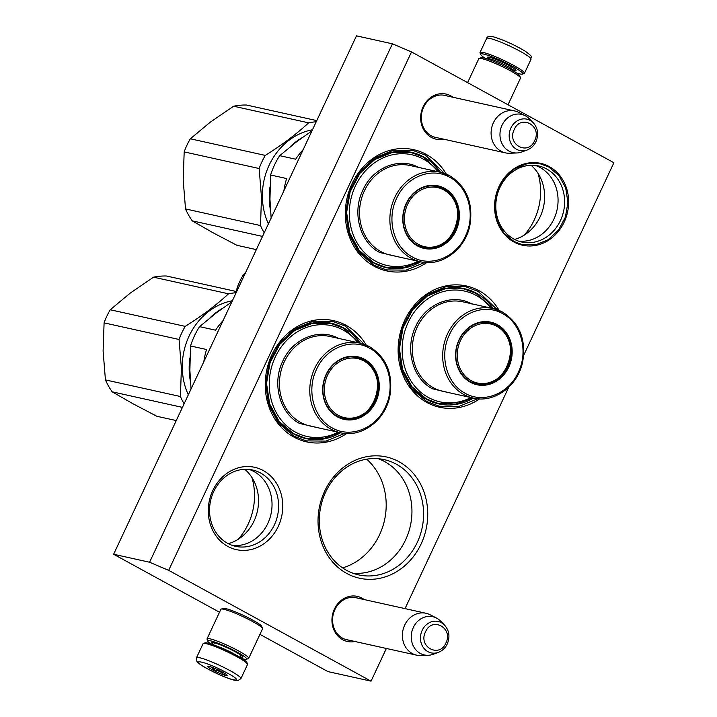 <?xml version="1.0" encoding="UTF-8"?>
<svg xmlns="http://www.w3.org/2000/svg" width="717" height="717" viewBox="0 0 717 717"><rect width="100%" height="100%" fill="white"/><g stroke="black" fill="none" stroke-linecap="round" stroke-linejoin="round"><path stroke-width="1.08" d="M354.978 641.5A23.096 20.255 -77.5 0 1 342.609 639.689A23.096 20.255 -77.5 0 1 334.4 609.109A23.096 20.255 -77.5 0 1 362.058 598.166A23.096 20.255 -77.5 0 1 364.263 599.582M348.668 640.111A21.555 18.911 -77.5 0 1 346.947 639.815A21.555 18.911 -77.5 0 1 342.529 638.157A21.555 18.911 -77.5 0 1 334.875 609.602A21.555 18.911 -77.5 0 1 356.277 597.718A21.555 18.911 -77.5 0 1 357.962 598.193M443.689 139.179A23.096 20.255 -77.5 0 1 431.32 137.368A23.096 20.255 -77.5 0 1 423.12 106.788A23.096 20.255 -77.5 0 1 450.778 95.845A23.096 20.255 -77.5 0 1 452.983 97.261M437.388 137.781A21.555 18.911 -77.5 0 1 435.667 137.494A21.555 18.911 -77.5 0 1 431.249 135.836A21.555 18.911 -77.5 0 1 423.595 107.281A21.555 18.911 -77.5 0 1 444.997 95.397A21.555 18.911 -77.5 0 1 446.682 95.863M399.046 461.739A62.101 54.474 -77.5 0 1 421.103 543.979A62.101 54.474 -77.5 0 1 346.723 573.421A62.101 54.474 -77.5 0 1 324.667 491.181A62.101 54.474 -77.5 0 1 399.046 461.739M479.574 398.885A62.101 54.474 -77.5 0 1 426.812 402.452A62.101 54.474 -77.5 0 1 404.755 320.212A62.101 54.474 -77.5 0 1 479.126 290.77A62.101 54.474 -77.5 0 1 499.166 310.47M346.67 433.525A62.101 54.474 -77.5 0 1 293.916 437.092A62.101 54.474 -77.5 0 1 271.86 354.852A62.101 54.474 -77.5 0 1 346.23 325.41A62.101 54.474 -77.5 0 1 366.27 345.119M426.758 262.556A62.101 54.474 -77.5 0 1 373.996 266.124A62.101 54.474 -77.5 0 1 351.939 183.893A62.101 54.474 -77.5 0 1 426.319 154.451A62.101 54.474 -77.5 0 1 446.35 174.15M386.364 648.464L371.048 681.15L168.674 570.347L149.575 562.236L113.627 554.268L356.474 35.85L392.423 43.818L411.513 51.929L613.895 162.732L523.643 355.408M508.765 387.162L405.024 608.616M411.513 51.929L168.674 570.347M263.282 470.558A42.169 36.988 -77.5 0 1 278.259 526.403A42.169 36.988 -77.5 0 1 227.755 546.39A42.169 36.988 -77.5 0 1 212.779 490.553A42.169 36.988 -77.5 0 1 263.282 470.558M549.267 166.586A41.936 36.782 102.5 0 0 499.041 186.474A41.936 36.782 102.5 0 0 513.937 242.005A41.936 36.782 102.5 0 0 564.162 222.127A41.936 36.782 102.5 0 0 549.267 166.586M346.58 570.338A59.036 51.785 102.5 0 0 358.67 574.891A59.036 51.785 102.5 0 0 420.019 535.554A59.036 51.785 102.5 0 0 396.313 464.177A59.036 51.785 -77.5 0 0 384.222 459.624A59.036 51.785 -77.5 0 0 322.874 498.969A59.036 51.785 -77.5 0 0 346.58 570.338M493.305 308.588A59.036 51.785 102.5 0 0 476.402 293.208A59.036 51.785 -77.5 0 0 464.311 288.655A59.036 51.785 -77.5 0 0 402.963 328.001A59.036 51.785 -77.5 0 0 426.669 399.378A59.036 51.785 102.5 0 0 438.759 403.931A59.036 51.785 102.5 0 0 473.462 398.114M360.4 343.237A59.036 51.785 102.5 0 0 343.497 327.848A59.036 51.785 -77.5 0 0 331.406 323.295A59.036 51.785 -77.5 0 0 270.058 362.641A59.036 51.785 -77.5 0 0 293.764 434.018A59.036 51.785 102.5 0 0 305.854 438.571A59.036 51.785 102.5 0 0 340.557 432.754M440.489 172.268A59.036 51.785 102.5 0 0 423.586 156.889A59.036 51.785 -77.5 0 0 411.495 152.336A59.036 51.785 -77.5 0 0 350.147 191.672A59.036 51.785 -77.5 0 0 373.853 263.049A59.036 51.785 102.5 0 0 385.943 267.602A59.036 51.785 102.5 0 0 420.646 261.786M371.048 681.15L327.92 671.587L259.939 634.366M219.51 612.237L113.627 554.268M392.423 43.818L149.575 562.236M227.612 543.316A39.103 34.299 102.5 0 0 235.615 546.336A39.103 34.299 102.5 0 0 276.251 520.273A39.103 34.299 102.5 0 0 260.549 472.996A39.103 34.299 -77.5 0 0 252.536 469.985A39.103 34.299 -77.5 0 0 211.909 496.039A39.103 34.299 -77.5 0 0 227.612 543.316M513.793 239.021A38.96 34.174 -77.5 0 1 498.154 191.914A38.96 34.174 -77.5 0 1 538.637 165.95A38.96 34.174 -77.5 0 1 546.614 168.952A38.96 34.174 102.5 0 1 562.262 216.059A38.96 34.174 102.5 0 1 521.779 242.023A38.96 34.174 102.5 0 1 513.793 239.021M352.934 573.224A59.036 51.785 102.5 0 0 409.389 529.72A59.036 51.785 102.5 0 0 384.671 461.596A59.036 51.785 -77.5 0 0 378.316 458.719M251.9 477.45A59.036 51.785 -77.5 0 1 238.196 539.292M524.279 235.113A59.036 51.785 102.5 0 0 537.983 173.272M232.371 545.422A39.103 34.299 102.5 0 0 270.255 516.984A39.103 34.299 102.5 0 0 253.97 471.544A39.103 34.299 -77.5 0 0 249.211 469.438M535.321 165.403A38.96 34.174 -77.5 0 1 540.062 167.5A38.96 34.174 102.5 0 1 556.284 212.779A38.96 34.174 102.5 0 1 518.543 241.109M342.556 567.873A61.796 54.205 102.5 0 0 384.536 520.157A61.796 54.205 102.5 0 0 366.647 459.185M228.284 543.674A41.936 36.782 102.5 0 0 257.421 511.113A41.936 36.782 102.5 0 0 244.766 469.294M514.582 239.433A41.936 36.782 102.5 0 0 543.504 206.935A41.936 36.782 102.5 0 0 531.028 165.26M548.792 167.016L559.027 175.647L565.695 187.971L567.918 202.4L565.417 217.072L558.507 230.076L548.093 239.747L535.509 244.829L522.397 244.658L513.91 241.468L503.675 232.837L497.006 220.513L494.784 206.084L497.293 191.412L504.194 178.408L514.609 168.737L527.192 163.655L540.313 163.826L548.792 167.016M424.822 262.431L406.073 270.13L386.49 269.924L373.96 265.2L358.823 252.447L348.973 234.235L345.693 212.913L349.385 191.233L359.593 172.008L374.991 157.722L393.579 150.212L412.965 150.462L425.495 155.177L444.549 173.451M477.639 398.751L458.889 406.449L439.297 406.243L426.767 401.529L411.639 388.775L401.789 370.555L398.5 349.233L402.201 327.561L412.409 308.328L427.798 294.042L446.395 286.54L465.781 286.782L478.311 291.505L497.356 309.771M344.734 433.4L325.984 441.098L306.401 440.892L293.871 436.169L278.734 423.415L268.893 405.204L265.604 383.873L269.305 362.202L279.505 342.977L294.902 328.691L313.49 321.18L332.876 321.431L345.406 326.145L364.46 344.42M420.942 655.562A21.465 18.83 -77.5 0 1 416.702 655.186A21.465 18.83 -77.5 0 1 404.684 625.099A21.465 18.83 102.5 0 1 425.997 613.268A21.465 18.83 102.5 0 1 429.994 614.711L436.429 618.018A19.583 17.181 102.5 0 0 413.333 627.492A19.583 17.181 -77.5 0 0 428.166 655.284L420.942 655.562M438.365 652.362C442.326 650.83 445.293 648.034 447.256 643.974C450.186 636.804 449.245 630.467 444.441 624.973A16.088 14.107 102.5 0 0 422.17 630.342A16.088 14.107 102.5 0 0 423.514 647.774A16.088 14.107 102.5 0 0 438.365 652.362L433.05 654.316A19.583 17.181 -77.5 0 1 428.166 655.284M444.441 624.973L440.444 620.967A19.583 17.181 102.5 0 0 436.429 618.018M509.662 153.241A21.465 18.83 -77.5 0 1 505.422 152.864A21.465 18.83 -77.5 0 1 493.395 122.777A21.465 18.83 102.5 0 1 514.707 110.947A21.465 18.83 102.5 0 1 518.714 112.39L525.149 115.697A19.583 17.181 102.5 0 0 502.052 125.17A19.583 17.181 -77.5 0 0 516.885 152.963L509.662 153.241M527.085 150.041C531.046 148.509 534.013 145.703 535.966 141.652C538.906 134.473 537.965 128.146 533.152 122.652A16.088 14.107 102.5 0 0 510.889 128.011A16.088 14.107 102.5 0 0 512.234 145.452A16.088 14.107 102.5 0 0 527.085 150.041L521.77 151.986A19.583 17.181 -77.5 0 1 516.885 152.963M533.152 122.652L529.155 118.637A19.583 17.181 102.5 0 0 525.149 115.697M467.592 82.634L478.822 58.651A22.998 2.725 25.1 0 1 479.108 58.427L481.125 57.71A21.465 2.545 25.1 0 1 483.634 57.907A21.465 2.545 25.1 0 1 510.361 69.262A21.465 2.545 25.1 0 1 519.726 75.796L520.47 77.794A22.998 2.725 25.1 0 1 520.479 78.162L508.021 104.763M479.108 58.427A22.998 2.725 25.1 0 1 481.797 58.633A22.998 2.725 25.1 0 1 510.432 70.795A22.998 2.725 25.1 0 1 520.47 77.794M242.292 658.69A21.465 2.545 -154.9 0 0 246.397 659.29A21.465 2.545 -154.9 0 0 237.291 652.201A21.465 2.545 -154.9 0 0 210.565 640.846A21.465 2.545 -154.9 0 0 207.796 641.204A21.465 2.545 -154.9 0 0 210.888 643.974M246.397 659.29L248.414 658.573A22.998 2.725 -154.9 0 0 248.7 658.349A22.998 2.725 -154.9 0 0 238.653 650.982A22.998 2.725 -154.9 0 0 210.018 638.82A22.998 2.725 -154.9 0 0 207.043 638.838A22.998 2.725 -154.9 0 0 207.052 639.206L207.796 641.204M239.98 657.095A17.02 2.017 -154.9 0 0 242.633 656.924A17.02 2.017 -154.9 0 0 235.212 651.744A17.02 2.017 -154.9 0 0 214.016 642.737A17.02 2.017 -154.9 0 0 212.026 642.584A17.02 2.017 -154.9 0 0 213.594 644.735M248.7 658.349L262.521 628.845A22.998 2.725 -154.9 0 0 262.512 628.477L261.768 626.479A21.465 2.545 -154.9 0 0 252.402 619.936A21.465 2.545 -154.9 0 0 225.676 608.581A21.465 2.545 -154.9 0 0 223.166 608.392L221.15 609.109A22.998 2.725 -154.9 0 0 220.863 609.333L207.043 638.838M262.512 628.477A22.998 2.725 -154.9 0 0 252.483 621.478A22.998 2.725 -154.9 0 0 223.838 609.307A22.998 2.725 -154.9 0 0 221.15 609.109M485.239 58.31A23.311 2.76 25.1 0 1 480.623 54.474A23.311 2.76 25.1 0 1 493.708 57.485A23.311 2.76 25.1 0 1 517.71 69.361A23.311 2.76 25.1 0 1 522.532 74.111A23.311 2.76 25.1 0 1 516.634 73.026M480.623 54.474L480.031 52.87A24.53 2.913 25.1 0 1 480.023 52.484A24.53 2.913 25.1 0 1 495.053 56.544A24.53 2.913 25.1 0 1 519.063 68.545A24.53 2.913 25.1 0 1 524.45 73.295A24.53 2.913 25.1 0 1 524.145 73.537L522.532 74.111M240.921 678.578L247.508 664.516A24.53 2.913 -154.9 0 0 247.499 664.13L246.899 662.526A23.311 2.76 -154.9 0 0 233.025 653.465A23.311 2.76 -154.9 0 0 204.99 642.889L203.377 643.463A24.53 2.913 -154.9 0 0 203.072 643.705L196.485 657.767L196.888 661.406C197.802 662.096 196.073 662.696 210.655 670.476C221.087 675.835 234.369 681.204 238.008 680.585L240.921 678.578A24.53 2.913 -154.9 0 0 226.303 668.656A24.53 2.913 -154.9 0 0 196.485 657.767M247.499 664.13A24.53 2.913 -154.9 0 0 232.891 654.594A24.53 2.913 -154.9 0 0 203.377 643.463M224.062 671.354C200.868 659.273 186.743 658.376 210.762 670.503C233.957 682.584 248.082 683.489 224.062 671.354M220.737 671.139A10.737 1.273 -154.9 0 0 207.822 666.272A10.737 1.273 -154.9 0 0 214.087 670.718A10.737 1.273 -154.9 0 0 227.128 675.315A10.737 1.273 -154.9 0 0 220.737 671.139M208.522 666.263L207.966 666.702C210.834 666.299 212.895 667.608 214.168 670.619C218.129 670.287 221.293 671.668 223.65 674.751L225.237 673.702M214.168 670.619L215.145 668.522M223.65 674.751L224.394 673.164M311.949 130.906L297.089 141.374L279.684 155.67L295.691 159.219A69.002 60.524 -77.5 0 1 303.192 149.602M271.134 218.04L269.959 199.281L270.632 175.002A69.002 60.524 102.5 0 1 279.684 155.67M283.905 190.776A69.002 60.524 -77.5 0 1 286.639 178.551L270.632 175.002M437.979 171.713A56.733 49.769 -77.5 0 0 423.335 159.111A56.733 49.769 102.5 0 0 355.39 186.008A56.733 49.769 102.5 0 0 375.538 261.14A56.733 49.769 -77.5 0 0 418.136 261.23M436.716 186.214A31.431 27.569 -77.5 0 1 442.299 188.428A31.431 27.569 -77.5 0 1 444.316 189.664M431.473 247.643A31.431 27.569 -77.5 0 1 423.12 247.553M417.545 245.339A31.431 27.569 102.5 0 0 423.98 247.759A31.431 27.569 102.5 0 0 456.648 226.814A31.431 27.569 102.5 0 0 444.02 188.813A31.431 27.569 102.5 0 0 437.585 186.384A31.431 27.569 102.5 0 0 404.917 207.338A31.431 27.569 102.5 0 0 417.545 245.339M444.567 188.32A32.05 28.106 102.5 0 0 406.189 203.511A32.05 28.106 102.5 0 0 417.572 245.958A32.05 28.106 102.5 0 0 455.949 230.757A32.05 28.106 102.5 0 0 444.567 188.32M449.738 177.296C431.58 166.649 406.055 176.794 396.6 198.457C386.239 219.483 393.83 247.499 412.409 256.982C430.558 267.629 456.093 257.484 465.548 235.821C475.9 214.795 468.318 186.779 449.738 177.296M398.661 256.919L379.607 252.456C359.809 242.346 351.796 212.456 362.892 190.122C372.983 167.222 400.005 156.521 419.266 167.796M420.028 261.651L403.169 267.728L385.791 267.271L373.754 262.736L359.226 250.493L349.771 233.007L346.616 212.528L350.165 191.717L359.97 173.263L374.749 159.541L392.593 152.336L411.208 152.569L423.236 157.104L439.871 172.125M262.521 236.422L192.255 220.845A70.535 61.868 -77.5 0 1 185.524 208.934L260.504 225.55A70.535 61.868 -77.5 0 0 264.214 232.81M192.255 220.845L212.931 232.711L236.924 245.304L256.345 249.615M316.771 120.608L246.505 105.032A70.535 61.868 102.5 0 0 233.643 106.224L210.314 122.141L190.319 138.793A70.535 61.868 102.5 0 0 184.179 151.896L183.194 180.048L185.524 208.934M233.643 106.224L308.615 122.84C296.372 134.187 281.933 145.04 265.29 155.41A70.535 61.868 102.5 0 0 259.151 168.522L261.49 197.399L260.504 225.55M316.224 121.773A70.535 61.868 102.5 0 0 308.615 122.84M190.319 138.793L265.29 155.41M184.179 151.896L259.151 168.522M301.947 137.807A63.634 55.818 102.5 0 0 290.143 146.779M269.995 186.967A63.634 55.818 102.5 0 0 269.278 198.914A63.634 55.818 -77.5 0 0 270.47 210.26M268.409 223.856A63.634 55.818 -77.5 0 1 262.377 197.39A63.634 55.818 102.5 0 1 312.487 129.759M443.886 189.951A30.257 26.538 -77.5 0 1 454.632 230.014A30.257 26.538 -77.5 0 1 418.396 244.363A30.257 26.538 102.5 0 1 407.65 204.291A30.257 26.538 102.5 0 1 443.886 189.951M430.532 185.873A31.127 27.3 102.5 0 1 436.393 186.438L443.133 188.974C471.947 202.794 453.861 255.7 422.922 247.213A31.127 27.3 -77.5 0 1 417.375 245.241M231.86 301.875L217 312.343L199.595 326.638L215.602 330.187A69.002 60.524 -77.5 0 1 223.104 320.571M191.045 389.008L189.88 370.25L190.543 345.97A69.002 60.524 102.5 0 1 199.595 326.638M203.816 361.744A69.002 60.524 -77.5 0 1 206.55 349.52L190.543 345.97M357.891 342.672A56.733 49.769 -77.5 0 0 343.246 330.08A56.733 49.769 102.5 0 0 275.301 356.976A56.733 49.769 102.5 0 0 295.458 432.109A56.733 49.769 -77.5 0 0 338.048 432.199M356.636 357.174A31.431 27.569 -77.5 0 1 362.21 359.396A31.431 27.569 -77.5 0 1 364.236 360.633M351.384 418.603A31.431 27.569 -77.5 0 1 343.031 418.522M337.456 416.308A31.431 27.569 102.5 0 0 343.891 418.728A31.431 27.569 102.5 0 0 376.559 397.783A31.431 27.569 102.5 0 0 363.94 359.773A31.431 27.569 102.5 0 0 357.496 357.353A31.431 27.569 102.5 0 0 324.837 378.298A31.431 27.569 102.5 0 0 337.456 416.308M364.478 359.289A32.05 28.106 102.5 0 0 326.101 374.48A32.05 28.106 102.5 0 0 337.483 416.918A32.05 28.106 102.5 0 0 375.869 401.726A32.05 28.106 102.5 0 0 364.478 359.289M369.649 348.256C351.491 337.617 325.966 347.763 316.511 369.416C306.15 390.451 313.741 418.468 332.321 427.95C350.479 438.589 376.004 428.452 385.459 406.79C395.811 385.755 388.229 357.738 369.649 348.256M318.572 427.879L299.527 423.424C279.72 413.315 271.707 383.425 282.803 361.081C292.894 338.191 319.925 327.49 339.177 338.765M339.939 432.62L323.08 438.687L305.702 438.239L293.665 433.704L279.137 421.462L269.682 403.967L266.527 383.496L270.076 362.685L279.881 344.223L294.66 330.51L312.504 323.295L331.12 323.537L343.156 328.063L359.782 343.093M182.432 407.39L112.166 391.814A70.535 61.868 -77.5 0 1 105.435 379.902L180.415 396.519A70.535 61.868 -77.5 0 0 184.126 403.779M112.166 391.814L132.842 403.68L156.835 416.272L176.257 420.574M236.682 291.577L166.416 276A70.535 61.868 102.5 0 0 153.555 277.183L130.234 293.11L110.23 309.762A70.535 61.868 102.5 0 0 104.09 322.865L103.105 351.016L105.435 379.902M153.555 277.183L228.526 293.809C216.283 305.155 201.844 316.009 185.21 326.378A70.535 61.868 102.5 0 0 179.071 339.482L181.401 368.368L180.415 396.519M236.135 292.742A70.535 61.868 102.5 0 0 228.526 293.809M110.23 309.762L185.21 326.378M104.09 322.865L179.071 339.482M221.858 308.767A63.634 55.818 102.5 0 0 210.054 317.748M189.906 357.935A63.634 55.818 102.5 0 0 189.189 369.882A63.634 55.818 -77.5 0 0 190.39 381.229M188.32 394.825A63.634 55.818 -77.5 0 1 182.288 368.35A63.634 55.818 102.5 0 1 232.398 300.728M363.797 360.92A30.257 26.538 -77.5 0 1 374.543 400.982A30.257 26.538 -77.5 0 1 338.307 415.322A30.257 26.538 102.5 0 1 327.561 375.26A30.257 26.538 102.5 0 1 363.797 360.92M350.443 356.842A31.127 27.3 102.5 0 1 356.313 357.407L363.044 359.943C391.867 373.754 373.772 426.669 342.843 418.181A31.127 27.3 -77.5 0 1 337.286 416.21M490.795 308.032A56.733 49.769 -77.5 0 0 476.151 295.44A56.733 49.769 102.5 0 0 408.206 322.336A56.733 49.769 102.5 0 0 428.354 397.469A56.733 49.769 -77.5 0 0 470.952 397.559M489.532 322.533A31.431 27.569 -77.5 0 1 495.115 324.747A31.431 27.569 -77.5 0 1 497.132 325.984M484.28 383.962A31.431 27.569 -77.5 0 1 475.936 383.882M470.361 381.659A31.431 27.569 102.5 0 0 476.796 384.088A31.431 27.569 102.5 0 0 509.464 363.134A31.431 27.569 102.5 0 0 496.836 325.133A31.431 27.569 102.5 0 0 490.401 322.713A31.431 27.569 102.5 0 0 457.733 343.658A31.431 27.569 102.5 0 0 470.361 381.659M497.383 324.649A32.05 28.106 102.5 0 0 459.005 339.84A32.05 28.106 102.5 0 0 470.388 382.278A32.05 28.106 102.5 0 0 508.765 367.086A32.05 28.106 102.5 0 0 497.383 324.649M502.554 313.616C484.396 302.977 458.862 313.123 449.407 334.776C439.055 355.811 446.637 383.828 465.216 393.31C483.375 403.949 508.9 393.803 518.364 372.15C528.716 351.115 521.125 323.098 502.554 313.616M451.477 393.239L432.423 388.775C412.625 378.666 404.603 348.785 415.708 326.441C425.799 303.551 452.821 292.85 472.082 304.125M472.835 397.971L455.985 404.047L438.598 403.59L426.57 399.064L412.042 386.813L402.587 369.327L399.432 348.856L402.981 328.045L412.777 309.583L427.556 295.861L445.409 288.655L464.024 288.888L476.052 293.423L492.678 308.453M245.331 273.114L243.126 275.122L244.273 275.373M243.126 275.122A70.535 61.868 102.5 0 0 236.995 288.225L238.134 288.476M236.995 288.225L236.709 291.514M496.702 326.271A30.257 26.538 -77.5 0 1 507.448 366.333A30.257 26.538 -77.5 0 1 471.212 380.682A30.257 26.538 102.5 0 1 460.466 340.62A30.257 26.538 102.5 0 1 496.702 326.271M483.339 322.202A31.127 27.3 102.5 0 1 489.209 322.758L495.949 325.294C524.763 339.114 506.668 392.029 475.738 383.541A31.127 27.3 -77.5 0 1 470.182 381.569M425.54 631.838C417.769 646.707 439.422 658.556 445.911 642.988C453.682 628.119 432.028 616.27 425.54 631.838M514.259 129.508C506.489 144.386 528.142 156.234 534.631 140.666C542.402 125.798 520.748 113.94 514.259 129.508M514.286 71.512L514.394 71.279A14.564 1.73 -154.9 0 0 511.194 68.456A14.564 1.73 -154.9 0 0 496.935 61.33A14.564 1.73 -154.9 0 0 488.008 58.919L488.035 58.167L488.6 58.722M514.77 70.858A15.792 1.873 -154.9 0 0 512.556 67.631A15.792 1.873 -154.9 0 0 494.685 58.955A15.792 1.873 -154.9 0 0 488.098 58.355M480.023 52.484L486.61 38.422A24.53 2.913 25.1 0 1 501.64 42.482A24.53 2.913 25.1 0 1 525.651 54.483A24.53 2.913 25.1 0 1 531.037 59.233L524.45 73.295M218.21 646.662A14.564 1.73 25.1 0 1 230.838 652.192A14.564 1.73 25.1 0 1 235.543 654.782M411.038 258.201A45.852 40.215 102.5 0 0 420.431 261.741C441.69 267.109 465.53 249.292 469.958 224.977C473.328 202.947 466.597 186.545 449.756 175.79L440.274 172.214A45.852 40.215 102.5 0 0 392.629 202.777A45.852 40.215 102.5 0 0 411.038 258.201M449.667 175.755A45.852 40.215 102.5 0 0 440.274 172.214L409.936 165.493A45.852 40.215 -77.5 0 0 362.291 196.046A45.852 40.215 -77.5 0 0 380.7 251.479A45.852 40.215 -77.5 0 0 390.093 255.019L420.431 261.741M330.949 429.169A45.852 40.215 102.5 0 0 340.342 432.709C361.601 438.069 385.441 420.261 389.869 395.945C393.248 373.916 386.508 357.514 369.667 346.759L360.185 343.183A45.852 40.215 102.5 0 0 312.54 373.736A45.852 40.215 102.5 0 0 330.949 429.169M369.578 346.723A45.852 40.215 102.5 0 0 360.185 343.183L329.847 336.461A45.852 40.215 -77.5 0 0 282.202 367.014A45.852 40.215 -77.5 0 0 300.611 422.447A45.852 40.215 -77.5 0 0 310.004 425.988L340.342 432.709M463.854 394.529A45.852 40.215 102.5 0 0 473.247 398.06C494.506 403.429 518.346 385.621 522.774 361.305C526.144 339.266 519.413 322.865 502.572 312.11L493.09 308.543A45.852 40.215 102.5 0 0 445.445 339.096A45.852 40.215 102.5 0 0 463.854 394.529M502.474 312.074A45.852 40.215 102.5 0 0 493.09 308.543L462.752 301.812A45.852 40.215 -77.5 0 0 415.107 332.374A45.852 40.215 -77.5 0 0 433.516 387.807A45.852 40.215 -77.5 0 0 442.909 391.339L473.247 398.06M345.262 639.349L416.702 655.186M354.557 597.431L425.997 613.268M433.982 137.028L505.422 152.864M443.276 95.11L514.707 110.947M514.17 70.705L514.958 70.777L514.394 71.279M486.61 38.422C487.219 36.235 489.702 35.769 494.04 37.015C504.15 40.17 514.528 44.893 525.185 51.176C535.357 58.624 529.988 56.186 531.037 59.233M214.482 642.844L213.532 644.87M240.858 655.204L239.917 657.229"/></g></svg>
